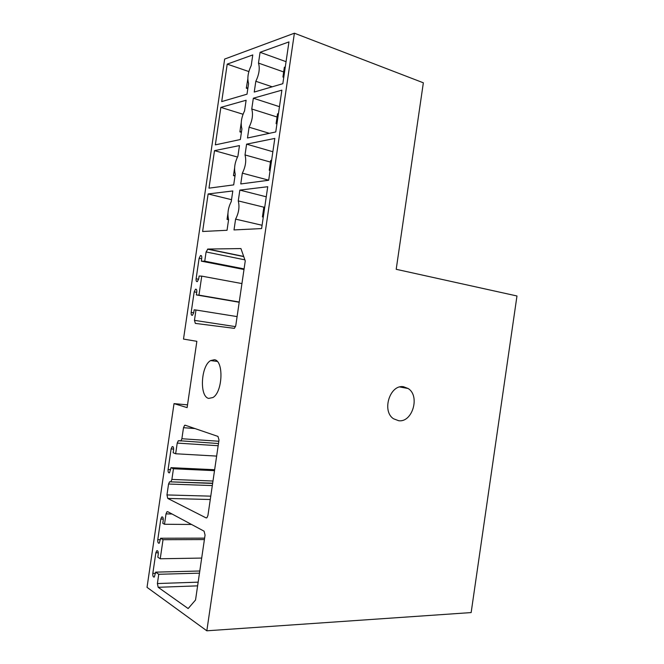 <?xml version="1.0" encoding="UTF-8"?>
<svg xmlns="http://www.w3.org/2000/svg" width="664" height="664" viewBox="0 0 664 664"><rect width="100%" height="100%" fill="white"/><g stroke="black" fill="none" stroke-linecap="round" stroke-linejoin="round"><path stroke-width="1" d="M224.656 59.063L294.393 33.2L423.35 82.801L396.2 269.302L516.974 295.978L471.149 612.573L206.828 630.8L147.026 587.341L174.026 403.621L187.123 407.613L196.859 341.321L183.505 339.08L224.656 59.063M403.571 386.763L408.128 388.506C420.329 395.81 412.435 422.81 398.632 420.71L393.536 418.768C381.435 411.14 389.992 384.116 403.571 386.763M187.53 404.857L174.026 403.621M214.381 359.73L210.604 360.585C200.901 365.822 199.275 396.665 208.703 398.4L212.961 397.52C222.789 391.959 223.884 360.444 214.381 359.73M294.393 33.2L206.828 630.8M272.19 86.81L255.823 81.282L254.237 92.064L282.831 83.697L288.956 41.915L260.072 52.307L258.487 63.088L283.669 71.953M255.823 81.282C259.143 74.418 260.031 68.359 258.487 63.088M251.208 65.578C247.979 72.326 247.099 78.319 248.577 83.531L247.008 94.18L221.71 101.592L227.212 64.126L252.776 54.929L251.208 65.578M212.671 483.201L169.552 481.823L168.565 484.023L166.963 494.937L167.768 498.432L206.039 517.87L206.911 517.754L207.932 515.488L218.996 440.041L217.983 436.422L185.214 425.226L184.592 425.342L183.505 427.691L181.878 438.738L218.821 441.245M170.897 481.649L171.885 479.433L212.986 481.026M218.481 443.544L178.906 440.68L178.284 440.788L177.222 443.087L175.653 453.761L173.163 452.74L173.578 449.918C173.727 447.445 173.254 446.357 172.142 446.656L171.113 448.93L168.092 469.481C167.934 471.996 168.424 473.1 169.544 472.801L170.972 467.663L173.453 468.759L171.885 479.433M180.815 441.054L181.878 438.738M245.257 260.911L240.941 248.568L207.857 249.058L206.097 251.963L204.744 261.176L201.316 261.151L201.732 258.288C201.897 256.204 201.491 255.283 200.503 255.524L199.125 258.279L196.112 278.78C195.946 280.905 196.361 281.843 197.374 281.594L198.702 278.897L199.125 276.033L201.748 276.133L198.959 295.123L196.353 294.924L196.768 292.06C196.934 289.911 196.511 288.964 195.498 289.222L194.187 291.886L191.174 312.395C191.008 314.587 191.44 315.549 192.477 315.284L193.739 312.678L194.162 309.814L195.98 310.013L194.461 320.355L195.34 323.401L234.4 328.356L235.778 325.592L245.257 260.911M164.506 524.269L162.796 523.307L163.22 520.435C163.361 517.812 162.871 516.658 161.734 516.966L160.804 519.082L157.775 539.658C157.634 542.314 158.132 543.492 159.277 543.185L160.605 538.238L163.029 539.699L160.232 558.764L157.816 557.204L158.239 554.332C158.381 551.643 157.874 550.456 156.729 550.755L155.849 552.805L152.82 573.389C152.678 576.12 153.185 577.331 154.347 577.024L155.625 572.144L158.754 574.277L157.393 583.54L158.173 587.291L188.153 608.548L195.54 599.999L205.06 535.076L204.08 531.183L167.685 511.67L166.971 511.753L166.025 513.894L164.506 524.269L191.556 524.469M269.36 133.323L249.083 127.197L247.498 137.996L275.759 131.953L281.885 90.155L253.341 98.214L251.756 108.996L277.071 117.005M249.083 127.197C252.378 120.533 253.266 114.465 251.756 108.996M244.559 110.896C241.347 117.462 240.468 123.454 241.92 128.866L240.36 139.523L215.343 144.86L220.855 107.377L246.12 100.247L244.559 110.896M268.696 180.176L242.343 173.155L240.758 183.953L268.679 180.251L274.813 138.419L246.601 144.146L245.016 154.936L270.464 162.082M242.343 173.155C245.605 166.681 246.502 160.613 245.016 154.936M237.903 156.248C234.724 162.622 233.844 168.614 235.263 174.225L233.695 184.882L208.986 188.161L214.497 150.653L239.463 145.59L237.903 156.248M262.089 225.27L235.596 219.128L234.01 229.935L261.599 228.574L267.733 186.717L239.853 190.103L238.268 200.91L263.857 207.185M235.596 219.128C238.832 212.853 239.721 206.778 238.268 200.91M231.238 201.624C228.084 207.815 227.204 213.808 228.599 219.618L227.038 230.283L202.62 231.487L208.131 193.954L232.807 190.958L231.238 201.624M260.072 52.307L286.059 61.677M227.212 64.126L248.859 71.554M175.653 453.761L216.638 456.093M170.972 467.663L214.646 469.722M173.453 468.759L214.505 470.66M204.744 261.176L244.086 268.903M201.316 261.151L243.995 269.509M201.748 276.133L241.937 283.578M198.959 295.123L239.231 302.02M196.353 294.924L239.198 302.253M195.98 310.013L237.098 316.595M158.754 574.277L199.474 573.165M155.625 572.144L199.789 571.007M160.232 558.764L201.69 558.075M163.029 539.699L204.404 539.558M160.605 538.238L204.612 538.139M253.341 98.214L279.461 106.688M220.855 107.377L243.032 114.258M246.601 144.146L272.863 151.732M214.497 150.653L237.48 157.036M239.853 190.103L266.256 196.801M208.131 193.954L231.528 199.69M263.276 217.136L262.429 216.904L263.865 207.102L264.762 207.027M262.429 216.904L263.326 216.837M228.582 219.767L227.055 219.369L227.943 213.327M227.055 219.369L228.499 219.269M270.107 170.523L269.269 170.25L270.704 160.464L271.609 160.315M269.269 170.25L270.165 170.117M234.99 176.076L233.479 175.611L234.583 168.083M233.479 175.611L235.097 175.371M276.938 123.952L276.099 123.637L277.535 113.851L278.448 113.627M276.099 123.637L277.012 123.429M241.397 132.41L239.895 131.879L241.223 122.857M239.895 131.879L241.53 131.505M283.752 77.397L282.93 77.041L284.358 67.263L285.288 66.973M282.93 77.041L283.852 76.767M247.805 88.769L246.311 88.171L247.83 78.941M246.311 88.171L247.971 87.673M194.975 428.562L183.505 427.691M218.157 445.735L177.222 443.087M173.644 449.08L171.113 448.93M168.092 469.481L170.69 469.597M212.314 485.583L168.565 484.023M166.963 494.937L210.77 496.157M210.272 499.511L167.768 498.432M206.039 517.87L206.703 517.879M207.857 249.058L243.688 256.42M244.883 259.84L206.097 251.963M201.665 258.777L199.125 258.279M196.112 278.78L198.644 279.245M196.735 292.326L194.187 291.886M191.174 312.395L193.722 312.794M194.461 320.355L235.529 326.63M158.173 587.291L197.615 585.856M157.393 583.54L198.154 582.162M152.82 573.389L155.451 573.314M155.849 552.805L158.289 552.772M157.775 539.658L160.397 539.649M160.804 519.082L163.278 519.107M166.025 513.894L171.993 513.986M408.128 388.506L399.844 386.979M217.236 361.415L210.604 360.585M185.82 425.433L184.592 425.342M179.38 440.863L178.284 440.788M172.997 446.706L172.142 446.656M212.638 483.425L169.552 481.823M243.746 256.594L207.508 249.158M201.358 255.69L200.503 255.524M196.361 289.371L195.498 289.222M156.729 550.755L157.534 550.746M161.734 516.966L162.547 516.974M166.971 511.753L167.859 511.77"/></g></svg>
